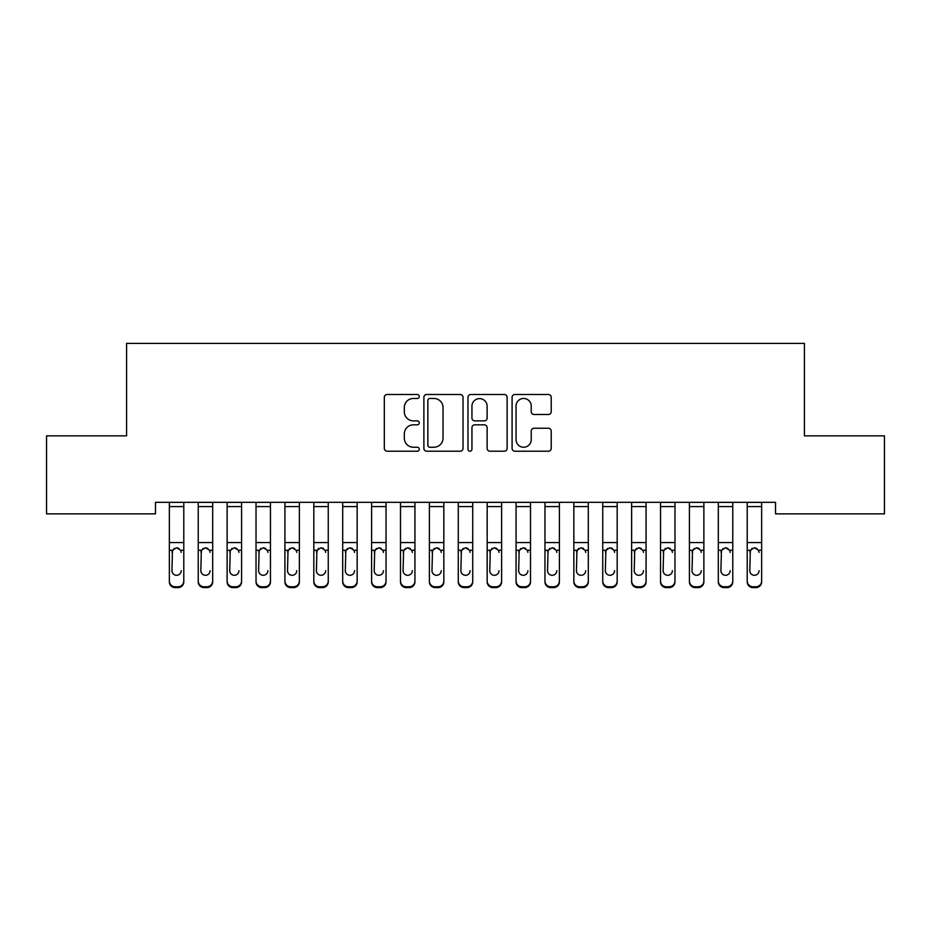 <?xml version="1.0" encoding="UTF-8"?>
<svg xmlns="http://www.w3.org/2000/svg" width="931" height="931" viewBox="0 0 931 931"><rect width="100%" height="100%" fill="white"/><g stroke="black" fill="none" stroke-linecap="round" stroke-linejoin="round"><path stroke-width="1.4" d="M419.276 396.478A1.99 1.99 0 0 0 417.286 394.488L387.156 394.488A2.84 2.84 0 0 0 384.317 397.328L384.317 448.381A2.84 2.84 0 0 0 387.156 451.209L417.286 451.209A1.99 1.99 0 0 0 419.276 449.231A1.99 1.99 0 0 0 417.286 447.241L413.387 447.241A9.077 9.077 0 0 1 404.31 438.164L404.31 433.916A9.077 9.077 0 0 1 413.387 424.839L417.286 424.839A1.99 1.99 0 0 0 419.276 422.849A1.99 1.99 0 0 0 417.286 420.87L413.387 420.87A9.077 9.077 0 0 1 404.31 411.793L404.31 407.534A9.077 9.077 0 0 1 413.387 398.468L417.286 398.468A1.99 1.99 0 0 0 419.276 396.478M548.382 414.493A2.84 2.84 0 0 0 551.222 411.653L551.222 397.328A2.84 2.84 0 0 0 548.382 394.488L514.913 394.488A2.84 2.84 0 0 0 512.085 397.328L512.085 448.381A2.84 2.84 0 0 0 514.913 451.209L548.382 451.209A2.84 2.84 0 0 0 551.222 448.381L551.222 431.076A2.84 2.84 0 0 0 548.382 428.237L534.057 428.237A2.84 2.84 0 0 0 531.229 431.076L531.229 439.653A7.588 7.588 0 0 1 523.641 447.241A7.588 7.588 0 0 1 516.053 439.653L516.053 406.056A7.588 7.588 0 0 1 523.641 398.468A7.588 7.588 0 0 1 531.229 406.056L531.229 411.653A2.84 2.84 0 0 0 534.057 414.493L548.382 414.493M775.523 502.309L155.477 502.309L155.477 513.865L46.55 513.865L46.55 435.859L126.581 435.859L126.581 343.399L804.419 343.399L804.419 435.859L884.45 435.859L884.45 513.865L775.523 513.865L775.523 502.309M463.021 397.328A2.84 2.84 0 0 0 460.182 394.488L426.712 394.488A2.84 2.84 0 0 0 423.884 397.328L423.884 448.381A2.84 2.84 0 0 0 426.712 451.209L460.182 451.209A2.84 2.84 0 0 0 463.021 448.381L463.021 397.328M470.818 394.488L504.288 394.488A2.84 2.84 0 0 1 507.116 397.328L507.116 448.381A2.84 2.84 0 0 1 504.288 451.209L489.962 451.209A2.84 2.84 0 0 1 487.122 448.381L487.122 427.678A2.84 2.84 0 0 0 484.295 424.839L474.787 424.839A2.84 2.84 0 0 0 471.947 427.678L471.947 449.231A1.99 1.99 0 0 1 469.969 451.209A1.99 1.99 0 0 1 467.979 449.231L467.979 397.328A2.84 2.84 0 0 1 470.818 394.488M429.831 398.468A1.99 1.99 0 0 0 427.853 400.446L427.853 445.262A1.99 1.99 0 0 0 429.831 447.241L433.951 447.241A9.077 9.077 0 0 0 443.028 438.164L443.028 407.534A9.077 9.077 0 0 0 433.951 398.468L429.831 398.468M487.122 406.195A7.588 7.588 0 0 0 479.535 398.608A7.588 7.588 0 0 0 471.947 406.195L471.947 418.031A2.84 2.84 0 0 0 474.787 420.87L484.295 420.87A2.84 2.84 0 0 0 487.122 418.031L487.122 406.195M169.349 551.094L169.349 581.025A5.784 5.737 -0 0 0 175.121 586.774L178.019 586.774A5.784 5.737 -0 0 0 183.791 581.025L183.791 581.863A5.784 5.737 180 0 1 178.019 587.601L178.019 586.774M181.196 570.703L181.196 570.691A4.62 4.597 180 0 1 176.564 575.288A4.62 4.597 180 0 0 181.196 570.691M171.944 571.529L171.944 570.691A4.62 4.597 180 0 0 176.564 575.288M174.155 548.429L171.944 551.967M178.985 548.429L176.564 547.742L180.684 550.268L181.196 552.397M183.791 502.309L183.791 581.863M169.349 502.309L169.349 581.025M175.121 586.774L175.121 587.601L178.019 587.601M175.121 587.601A5.784 5.737 180 0 1 169.349 581.863M169.349 550.268L172.456 550.268L171.944 570.691M172.456 550.268L176.564 547.742M198.233 502.309L198.233 581.025A5.784 5.737 -0 0 0 204.017 586.774L204.017 587.601A5.784 5.737 180 0 1 198.233 581.863L198.233 581.025L198.233 581.863A5.784 5.737 180 0 0 204.017 587.601L206.903 587.601L206.903 586.774A5.784 5.737 -0 0 0 212.687 581.025L212.687 581.863A5.784 5.737 180 0 1 206.903 587.601M210.08 570.703L210.08 570.691A4.62 4.597 180 0 1 205.46 575.288A4.62 4.597 180 0 0 210.08 570.691M200.84 571.529L200.84 570.691A4.62 4.597 180 0 0 205.46 575.288M203.051 548.429L200.84 551.967M207.869 548.429L205.46 547.742L209.568 550.268L210.08 552.397M227.129 502.309L227.129 581.025A5.784 5.737 -0 0 0 232.913 586.774L232.913 587.601A5.784 5.737 180 0 1 227.129 581.863L227.129 581.025L227.129 581.863A5.784 5.737 180 0 0 232.913 587.601L235.799 587.601L235.799 586.774A5.784 5.737 -0 0 0 241.583 581.025L241.583 581.863A5.784 5.737 180 0 1 235.799 587.601M238.976 570.703L238.976 570.691A4.62 4.597 180 0 1 234.356 575.288A4.62 4.597 180 0 0 238.976 570.691M229.736 571.529L229.736 570.691A4.62 4.597 180 0 0 234.356 575.288M231.947 548.429L229.736 551.967M236.765 548.429L234.356 547.742L238.464 550.268L238.976 552.397M212.687 502.309L212.687 581.863M204.017 586.774L206.903 586.774M198.233 550.268L201.352 550.268L200.84 570.691M201.352 550.268L205.46 547.742M241.583 502.309L241.583 581.863M232.913 586.774L235.799 586.774M227.129 550.268L230.248 550.268L229.736 570.691M230.248 550.268L234.356 547.742M256.025 502.309L256.025 581.025A5.784 5.737 -0 0 0 261.809 586.774L261.809 587.601A5.784 5.737 180 0 1 256.025 581.863L256.025 581.025L256.025 581.863A5.784 5.737 180 0 0 261.809 587.601L264.695 587.601L264.695 586.774A5.784 5.737 -0 0 0 270.467 581.025L270.467 581.863A5.784 5.737 180 0 1 264.695 587.601M267.872 570.703L267.872 570.691A4.62 4.597 180 0 1 263.252 575.288A4.62 4.597 180 0 0 267.872 570.691M258.62 571.529L258.62 570.691A4.62 4.597 180 0 0 263.252 575.288M260.831 548.429L258.62 551.967M265.661 548.429L263.252 547.742L267.36 550.268L267.872 552.397M284.921 502.309L284.921 581.025A5.784 5.737 -0 0 0 290.693 586.774L290.693 587.601A5.784 5.737 180 0 1 284.921 581.863L284.921 581.025L284.921 581.863A5.784 5.737 180 0 0 290.693 587.601L293.591 587.601L293.591 586.774A5.784 5.737 -0 0 0 299.363 581.025L299.363 581.863A5.784 5.737 180 0 1 293.591 587.601M296.768 570.703L296.768 570.691A4.62 4.597 180 0 1 292.136 575.288A4.62 4.597 180 0 0 296.768 570.691M287.516 571.529L287.516 570.691A4.62 4.597 180 0 0 292.136 575.288M289.727 548.429L287.516 551.967M294.557 548.429L292.136 547.742L296.256 550.268L296.768 552.397M270.467 502.309L270.467 581.863M261.809 586.774L264.695 586.774M256.025 550.268L259.132 550.268L258.62 570.691M259.132 550.268L263.252 547.742M299.363 502.309L299.363 581.863M290.693 586.774L293.591 586.774M284.921 550.268L288.028 550.268L287.516 570.691M288.028 550.268L292.136 547.742M313.817 502.309L313.817 581.025A5.784 5.737 -0 0 0 319.589 586.774L319.589 587.601A5.784 5.737 180 0 1 313.817 581.863L313.817 581.025L313.817 581.863A5.784 5.737 180 0 0 319.589 587.601L322.475 587.601L322.475 586.774A5.784 5.737 -0 0 0 328.259 581.025L328.259 581.863A5.784 5.737 180 0 1 322.475 587.601M325.652 570.703L325.652 570.691A4.62 4.597 180 0 1 321.032 575.288A4.62 4.597 180 0 0 325.652 570.691M316.412 571.529L316.412 570.691A4.62 4.597 180 0 0 321.032 575.288M318.623 548.429L316.412 551.967M323.441 548.429L321.032 547.742L325.14 550.268L325.652 552.397M328.259 502.309L328.259 581.863M319.589 586.774L322.475 586.774M313.817 550.268L316.924 550.268L316.412 570.691M316.924 550.268L321.032 547.742M342.701 502.309L342.701 581.025A5.784 5.737 -0 0 0 348.485 586.774L348.485 587.601A5.784 5.737 180 0 1 342.701 581.863L342.701 581.025L342.701 581.863A5.784 5.737 180 0 0 348.485 587.601L351.371 587.601L351.371 586.774A5.784 5.737 -0 0 0 357.155 581.025L357.155 581.863A5.784 5.737 180 0 1 351.371 587.601M354.548 570.703L354.548 570.691A4.62 4.597 180 0 1 349.928 575.288A4.62 4.597 180 0 0 354.548 570.691M345.308 571.529L345.308 570.691A4.62 4.597 180 0 0 349.928 575.288M347.519 548.429L345.308 551.967M352.337 548.429L349.928 547.742L354.036 550.268L354.548 552.397M357.155 502.309L357.155 581.863M348.485 586.774L351.371 586.774M342.701 550.268L345.82 550.268L345.308 570.691M345.82 550.268L349.928 547.742M371.597 502.309L371.597 581.025A5.784 5.737 -0 0 0 377.381 586.774L377.381 587.601A5.784 5.737 180 0 1 371.597 581.863L371.597 581.025L371.597 581.863A5.784 5.737 180 0 0 377.381 587.601L380.267 587.601L380.267 586.774A5.784 5.737 -0 0 0 386.039 581.025L386.039 581.863A5.784 5.737 180 0 1 380.267 587.601M383.444 570.703L383.444 570.691A4.62 4.597 180 0 1 378.824 575.288A4.62 4.597 180 0 0 383.444 570.691M374.192 571.529L374.192 570.691A4.62 4.597 180 0 0 378.824 575.288M376.403 548.429L374.192 551.967M381.233 548.429L378.824 547.742L382.932 550.268L383.444 552.397M386.039 502.309L386.039 581.863M377.381 586.774L380.267 586.774M371.597 550.268L374.704 550.268L374.192 570.691M374.704 550.268L378.824 547.742M400.493 502.309L400.493 581.025A5.784 5.737 -0 0 0 406.265 586.774L406.265 587.601A5.784 5.737 180 0 1 400.493 581.863L400.493 581.025L400.493 581.863A5.784 5.737 180 0 0 406.265 587.601L409.163 587.601L409.163 586.774A5.784 5.737 -0 0 0 414.935 581.025L414.935 581.863A5.784 5.737 180 0 1 409.163 587.601M412.34 570.703L412.34 570.691A4.62 4.597 180 0 1 407.708 575.288A4.62 4.597 180 0 0 412.34 570.691M403.088 571.529L403.088 570.691A4.62 4.597 180 0 0 407.708 575.288M405.299 548.429L403.088 551.967M410.129 548.429L407.708 547.742L411.828 550.268L412.34 552.397M414.935 502.309L414.935 581.863M406.265 586.774L409.163 586.774M400.493 550.268L403.6 550.268L403.088 570.691M403.6 550.268L407.708 547.742M429.389 502.309L429.389 581.025A5.784 5.737 -0 0 0 435.161 586.774L435.161 587.601A5.784 5.737 180 0 1 429.389 581.863L429.389 581.025L429.389 581.863A5.784 5.737 180 0 0 435.161 587.601L438.047 587.601L438.047 586.774A5.784 5.737 -0 0 0 443.831 581.025L443.831 581.863A5.784 5.737 180 0 1 438.047 587.601M441.224 570.703L441.224 570.691A4.62 4.597 180 0 1 436.604 575.288A4.62 4.597 180 0 0 441.224 570.691M431.984 571.529L431.984 570.691A4.62 4.597 180 0 0 436.604 575.288M434.195 548.429L431.984 551.967M439.025 548.429L436.604 547.742L440.724 550.268L441.224 552.397M443.831 502.309L443.831 581.863M435.161 586.774L438.047 586.774M429.389 550.268L432.496 550.268L431.984 570.691M432.496 550.268L436.604 547.742M458.273 502.309L458.273 581.025A5.784 5.737 -0 0 0 464.057 586.774L464.057 587.601A5.784 5.737 180 0 1 458.273 581.863L458.273 581.025L458.273 581.863A5.784 5.737 180 0 0 464.057 587.601L466.943 587.601L466.943 586.774A5.784 5.737 -0 0 0 472.727 581.025L472.727 581.863A5.784 5.737 180 0 1 466.943 587.601M470.12 570.703L470.12 570.691A4.62 4.597 180 0 1 465.5 575.288A4.62 4.597 180 0 0 470.12 570.691M460.88 571.529L460.88 570.691A4.62 4.597 180 0 0 465.5 575.288M463.091 548.429L460.88 551.967M467.909 548.429L465.5 547.742L469.608 550.268L470.12 552.397M472.727 502.309L472.727 581.863M464.057 586.774L466.943 586.774M458.273 550.268L461.392 550.268L460.88 570.691M461.392 550.268L465.5 547.742M487.169 502.309L487.169 581.025A5.784 5.737 -0 0 0 492.953 586.774L492.953 587.601A5.784 5.737 180 0 1 487.169 581.863L487.169 581.025L487.169 581.863A5.784 5.737 180 0 0 492.953 587.601L495.839 587.601L495.839 586.774A5.784 5.737 -0 0 0 501.611 581.025L501.611 581.863A5.784 5.737 180 0 1 495.839 587.601M499.016 570.703L499.016 570.691A4.62 4.597 180 0 1 494.396 575.288A4.62 4.597 180 0 0 499.016 570.691M489.776 571.529L489.776 570.691A4.62 4.597 180 0 0 494.396 575.288M491.975 548.429L489.776 551.967M496.805 548.429L494.396 547.742L498.504 550.268L499.016 552.397M501.611 502.309L501.611 581.863M492.953 586.774L495.839 586.774M487.169 550.268L490.276 550.268L489.776 570.691M490.276 550.268L494.396 547.742M516.065 502.309L516.065 581.025A5.784 5.737 -0 0 0 521.837 586.774L521.837 587.601A5.784 5.737 180 0 1 516.065 581.863L516.065 581.025L516.065 581.863A5.784 5.737 180 0 0 521.837 587.601L524.735 587.601L524.735 586.774A5.784 5.737 -0 0 0 530.507 581.025L530.507 581.863A5.784 5.737 180 0 1 524.735 587.601M527.912 570.703L527.912 570.691A4.62 4.597 180 0 1 523.292 575.288A4.62 4.597 180 0 0 527.912 570.691M518.66 571.529L518.66 570.691A4.62 4.597 180 0 0 523.292 575.288M520.871 548.429L518.66 551.967M525.701 548.429L523.292 547.742L527.4 550.268L527.912 552.397M530.507 502.309L530.507 581.863M521.837 586.774L524.735 586.774M516.065 550.268L519.172 550.268L518.66 570.691M519.172 550.268L523.292 547.742M544.961 502.309L544.961 581.025A5.784 5.737 -0 0 0 550.733 586.774L550.733 587.601A5.784 5.737 180 0 1 544.961 581.863L544.961 581.025L544.961 581.863A5.784 5.737 180 0 0 550.733 587.601L553.619 587.601L553.619 586.774A5.784 5.737 -0 0 0 559.403 581.025L559.403 581.863A5.784 5.737 180 0 1 553.619 587.601M556.808 570.703L556.808 570.691A4.62 4.597 180 0 1 552.176 575.288A4.62 4.597 180 0 0 556.808 570.691M547.556 571.529L547.556 570.691A4.62 4.597 180 0 0 552.176 575.288M549.767 548.429L547.556 551.967M554.597 548.429L552.176 547.742L556.296 550.268L556.808 552.397M559.403 502.309L559.403 581.863M550.733 586.774L553.619 586.774M544.961 550.268L548.068 550.268L547.556 570.691M548.068 550.268L552.176 547.742M573.845 502.309L573.845 581.025A5.784 5.737 -0 0 0 579.629 586.774L579.629 587.601A5.784 5.737 180 0 1 573.845 581.863L573.845 581.025L573.845 581.863A5.784 5.737 180 0 0 579.629 587.601L582.515 587.601L582.515 586.774A5.784 5.737 -0 0 0 588.299 581.025L588.299 581.863A5.784 5.737 180 0 1 582.515 587.601M585.692 570.703L585.692 570.691A4.62 4.597 180 0 1 581.072 575.288A4.62 4.597 180 0 0 585.692 570.691M576.452 571.529L576.452 570.691A4.62 4.597 180 0 0 581.072 575.288M578.663 548.429L576.452 551.967M583.481 548.429L581.072 547.742L585.18 550.268L585.692 552.397M588.299 502.309L588.299 581.863M579.629 586.774L582.515 586.774M573.845 550.268L576.964 550.268L576.452 570.691M576.964 550.268L581.072 547.742M602.741 502.309L602.741 581.025A5.784 5.737 -0 0 0 608.525 586.774L608.525 587.601A5.784 5.737 180 0 1 602.741 581.863L602.741 581.025L602.741 581.863A5.784 5.737 180 0 0 608.525 587.601L611.411 587.601L611.411 586.774A5.784 5.737 -0 0 0 617.183 581.025L617.183 581.863A5.784 5.737 180 0 1 611.411 587.601M614.588 570.703L614.588 570.691A4.62 4.597 180 0 1 609.968 575.288A4.62 4.597 180 0 0 614.588 570.691M605.348 571.529L605.348 570.691A4.62 4.597 180 0 0 609.968 575.288M607.559 548.429L605.348 551.967M612.377 548.429L609.968 547.742L614.076 550.268L614.588 552.397M617.183 502.309L617.183 581.863M608.525 586.774L611.411 586.774M602.741 550.268L605.86 550.268L605.348 570.691M605.86 550.268L609.968 547.742M631.637 502.309L631.637 581.025A5.784 5.737 -0 0 0 637.409 586.774L637.409 587.601A5.784 5.737 180 0 1 631.637 581.863L631.637 581.025L631.637 581.863A5.784 5.737 180 0 0 637.409 587.601L640.307 587.601L640.307 586.774A5.784 5.737 -0 0 0 646.079 581.025L646.079 581.863A5.784 5.737 180 0 1 640.307 587.601M643.484 570.703L643.484 570.691A4.62 4.597 180 0 1 638.864 575.288A4.62 4.597 180 0 0 643.484 570.691M634.232 571.529L634.232 570.691A4.62 4.597 180 0 0 638.864 575.288M636.443 548.429L634.232 551.967M641.273 548.429L638.864 547.742L642.972 550.268L643.484 552.397M646.079 502.309L646.079 581.863M637.409 586.774L640.307 586.774M631.637 550.268L634.744 550.268L634.232 570.691M634.744 550.268L638.864 547.742M660.533 502.309L660.533 581.025A5.784 5.737 -0 0 0 666.305 586.774L666.305 587.601A5.784 5.737 180 0 1 660.533 581.863L660.533 581.025L660.533 581.863A5.784 5.737 180 0 0 666.305 587.601L669.191 587.601L669.191 586.774A5.784 5.737 -0 0 0 674.975 581.025L674.975 581.863A5.784 5.737 180 0 1 669.191 587.601M672.38 570.703L672.38 570.691A4.62 4.597 180 0 1 667.748 575.288A4.62 4.597 180 0 0 672.38 570.691M663.128 571.529L663.128 570.691A4.62 4.597 180 0 0 667.748 575.288M665.339 548.429L663.128 551.967M670.169 548.429L667.748 547.742L671.868 550.268L672.38 552.397M674.975 502.309L674.975 581.863M666.305 586.774L669.191 586.774M660.533 550.268L663.64 550.268L663.128 570.691M663.64 550.268L667.748 547.742M689.417 502.309L689.417 581.025A5.784 5.737 -0 0 0 695.201 586.774L695.201 587.601A5.784 5.737 180 0 1 689.417 581.863L689.417 581.025L689.417 581.863A5.784 5.737 180 0 0 695.201 587.601L698.087 587.601L698.087 586.774A5.784 5.737 -0 0 0 703.871 581.025L703.871 581.863A5.784 5.737 180 0 1 698.087 587.601M701.264 570.703L701.264 570.691A4.62 4.597 180 0 1 696.644 575.288A4.62 4.597 180 0 0 701.264 570.691M692.024 571.529L692.024 570.691A4.62 4.597 180 0 0 696.644 575.288M694.235 548.429L692.024 551.967M699.053 548.429L696.644 547.742L700.752 550.268L701.264 552.397M703.871 502.309L703.871 581.863M695.201 586.774L698.087 586.774M689.417 550.268L692.536 550.268L692.024 570.691M692.536 550.268L696.644 547.742M718.313 502.309L718.313 581.025A5.784 5.737 -0 0 0 724.097 586.774L724.097 587.601A5.784 5.737 180 0 1 718.313 581.863L718.313 581.025L718.313 581.863A5.784 5.737 180 0 0 724.097 587.601L726.983 587.601L726.983 586.774A5.784 5.737 -0 0 0 732.767 581.025L732.767 581.863A5.784 5.737 180 0 1 726.983 587.601M730.16 570.703L730.16 570.691A4.62 4.597 180 0 1 725.54 575.288A4.62 4.597 180 0 0 730.16 570.691M720.92 571.529L720.92 570.691A4.62 4.597 180 0 0 725.54 575.288M723.131 548.429L720.92 551.967M727.949 548.429L725.54 547.742L729.648 550.268L730.16 552.397M732.767 502.309L732.767 581.863M724.097 586.774L726.983 586.774M718.313 550.268L721.432 550.268L720.92 570.691M721.432 550.268L725.54 547.742M747.209 502.309L747.209 581.025A5.784 5.737 -0 0 0 752.981 586.774L752.981 587.601A5.784 5.737 180 0 1 747.209 581.863L747.209 581.025L747.209 581.863A5.784 5.737 180 0 0 752.981 587.601L755.879 587.601L755.879 586.774A5.784 5.737 -0 0 0 761.651 581.025L761.651 581.863A5.784 5.737 180 0 1 755.879 587.601M759.056 570.703L759.056 570.691A4.62 4.597 180 0 1 754.436 575.288A4.62 4.597 180 0 0 759.056 570.691M749.804 571.529L749.804 570.691A4.62 4.597 180 0 0 754.436 575.288M752.015 548.429L749.804 551.967M756.845 548.429L754.436 547.742L758.544 550.268L759.056 552.397M761.651 502.309L761.651 581.863M752.981 586.774L755.879 586.774M747.209 550.268L750.316 550.268L749.804 570.691M750.316 550.268L754.436 547.742M169.349 502.368L183.791 502.368M180.684 550.268L183.791 550.268M169.349 542.564L183.791 542.564M169.349 506.592L183.791 506.592M198.233 502.368L212.687 502.368M209.568 550.268L212.687 550.268M198.233 542.564L212.687 542.564M198.233 506.592L212.687 506.592M227.129 502.368L241.583 502.368M238.464 550.268L241.583 550.268M227.129 542.564L241.583 542.564M227.129 506.592L241.583 506.592M256.025 502.368L270.467 502.368M267.36 550.268L270.467 550.268M256.025 542.564L270.467 542.564M256.025 506.592L270.467 506.592M284.921 502.368L299.363 502.368M296.256 550.268L299.363 550.268M284.921 542.564L299.363 542.564M284.921 506.592L299.363 506.592M313.817 502.368L328.259 502.368M325.14 550.268L328.259 550.268M313.817 542.564L328.259 542.564M313.817 506.592L328.259 506.592M342.701 502.368L357.155 502.368M354.036 550.268L357.155 550.268M342.701 542.564L357.155 542.564M342.701 506.592L357.155 506.592M371.597 502.368L386.039 502.368M382.932 550.268L386.039 550.268M371.597 542.564L386.039 542.564M371.597 506.592L386.039 506.592M400.493 502.368L414.935 502.368M411.828 550.268L414.935 550.268M400.493 542.564L414.935 542.564M400.493 506.592L414.935 506.592M429.389 502.368L443.831 502.368M440.724 550.268L443.831 550.268M429.389 542.564L443.831 542.564M429.389 506.592L443.831 506.592M458.273 502.368L472.727 502.368M469.608 550.268L472.727 550.268M458.273 542.564L472.727 542.564M458.273 506.592L472.727 506.592M487.169 502.368L501.611 502.368M498.504 550.268L501.611 550.268M487.169 542.564L501.611 542.564M487.169 506.592L501.611 506.592M516.065 502.368L530.507 502.368M527.4 550.268L530.507 550.268M516.065 542.564L530.507 542.564M516.065 506.592L530.507 506.592M544.961 502.368L559.403 502.368M556.296 550.268L559.403 550.268M544.961 542.564L559.403 542.564M544.961 506.592L559.403 506.592M573.845 502.368L588.299 502.368M585.18 550.268L588.299 550.268M573.845 542.564L588.299 542.564M573.845 506.592L588.299 506.592M602.741 502.368L617.183 502.368M614.076 550.268L617.183 550.268M602.741 542.564L617.183 542.564M602.741 506.592L617.183 506.592M631.637 502.368L646.079 502.368M642.972 550.268L646.079 550.268M631.637 542.564L646.079 542.564M631.637 506.592L646.079 506.592M660.533 502.368L674.975 502.368M671.868 550.268L674.975 550.268M660.533 542.564L674.975 542.564M660.533 506.592L674.975 506.592M689.417 502.368L703.871 502.368M700.752 550.268L703.871 550.268M689.417 542.564L703.871 542.564M689.417 506.592L703.871 506.592M718.313 502.368L732.767 502.368M729.648 550.268L732.767 550.268M718.313 542.564L732.767 542.564M718.313 506.592L732.767 506.592M747.209 502.368L761.651 502.368M758.544 550.268L761.651 550.268M747.209 542.564L761.651 542.564M747.209 506.592L761.651 506.592"/></g></svg>
